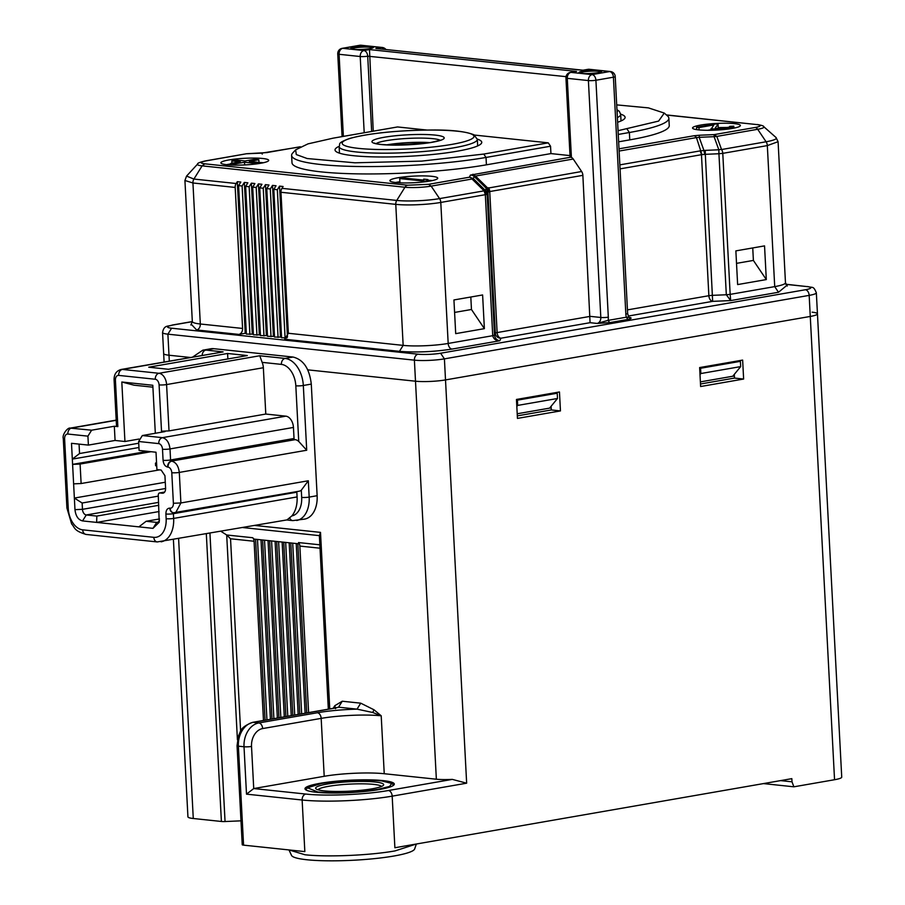 <?xml version="1.0" encoding="UTF-8"?>
<svg xmlns="http://www.w3.org/2000/svg" width="905" height="905" viewBox="0 0 905 905"><rect width="100%" height="100%" fill="white"/><g stroke="black" fill="none" stroke-linecap="round" stroke-linejoin="round"><path stroke-width="1.36" d="M812.113 312.18A21.29 2.941 177 0 1 817.453 313.843L841.729 777.124A21.29 2.941 177 0 1 834.546 779.725L793.877 786.807L791.999 781.818L791.841 778.651L394.885 847.747L392.182 796.151A63.87 8.835 177 0 1 302.134 800.009L304.838 851.605L243.569 845.146L238.377 746.173L244.022 746.761L246.499 794.149L253.728 788.56L305.845 794.058C325.936 796.343 365.507 794.647 388.381 790.518L452.319 779.386A21.29 2.941 177 0 1 436.357 779.216L415.497 381.209A21.29 2.941 177 0 0 445.509 379.919L810.269 316.445L809.172 295.381L444.412 358.866L445.509 379.919A21.29 2.941 177 0 1 415.497 381.209L307.745 369.851L415.497 381.209L414.4 360.156L167.889 334.171L168.997 355.224A21.29 2.941 177 0 1 163.658 353.561L164.099 361.989M190.163 357.452L168.997 355.224L190.163 357.452M192.324 321.648L172.979 325.019A5.328 3.462 -99.9 0 0 172.346 325.031C168.613 326.829 164.088 324.307 162.561 332.508A21.29 2.941 177 0 0 167.889 334.171L171.599 328.21L418.099 354.194A5.328 3.971 96 0 0 414.4 360.156A21.29 2.941 177 0 0 444.412 358.866L440.611 353.233L805.371 289.747A5.328 3.462 80.1 0 1 809.172 295.381A21.29 2.941 177 0 0 816.344 292.779L817.453 313.843A21.29 2.941 177 0 1 810.269 316.445L834.546 779.725M700.38 381.887L734.362 375.971M517.207 413.766L551.19 407.85M732.767 376.242L740.675 366.604L740.392 361.344L700.572 368.267L700.855 373.539L699.995 374.58M700.572 368.267L699.667 368.177M740.392 361.344L737.304 361.016M549.595 408.121L557.491 398.483L557.22 393.223L517.4 400.157L517.671 405.417L516.823 406.458M517.4 400.157L516.484 400.055M557.22 393.223L554.12 392.894M617.617 122.266A73.452 10.159 -3 0 0 625.106 117.333A73.452 10.159 -3 0 0 620.66 114.143M339.115 146.339A73.452 10.159 -3 0 0 335.031 149.97A73.452 10.159 -3 0 0 353.436 155.694A73.452 10.159 -3 0 0 434.626 154.28A73.452 10.159 -3 0 0 481.754 142.277A73.452 10.159 -3 0 0 477.308 139.099M627.889 319.454C630.819 318.877 631.713 318.266 630.559 317.61L626.373 317.202L627.889 319.454L609.642 322.632L597.108 323.436L590.071 322.689L582.865 175.344A5.328 3.462 -99.9 0 0 581.632 171.509L573.227 159.031A5.328 3.462 -99.9 0 0 571.417 157.436L570.75 157.21A5.328 0.735 -3 0 1 570.082 156.893L565.942 77.932A5.328 0.735 177 0 0 567.277 78.339L571.417 157.436M237.302 181.679L245.244 333.3L238.875 334.409A5.328 3.971 -84 0 0 242.585 328.447L235.187 187.437A5.328 3.971 -84 0 1 236.16 183.511L237.302 181.679L240.821 182.052L238.592 185.627L242.121 186L244.339 182.425L247.868 182.799L245.64 186.373L249.158 186.747L251.386 183.172L254.905 183.534L252.687 187.109L256.206 187.482L258.423 183.907L261.952 184.281L259.724 187.855L263.242 188.229L265.47 184.654L268.989 185.027L266.771 188.602L270.29 188.964L272.518 185.389L276.036 185.763L273.808 189.337L281.591 337.803L286.908 337.859M266.771 188.602L274.554 337.056L281.557 337.124M259.724 187.855L267.507 336.321L274.509 336.389M252.687 187.109L260.459 335.574L267.473 335.642M245.64 186.373L253.423 334.827L260.425 334.907M238.592 185.627L246.375 334.092L253.389 334.16M245.244 333.3L246.341 333.413M735.867 250.877L737.632 284.577L766.309 279.577L764.544 245.889L735.867 250.877M740.675 366.604L700.855 373.539M557.491 398.483L517.671 405.417M616.701 104.89L648.421 107.887L664.27 113.068L658.614 121.089L618.058 130.693M483.756 154.065L486.03 157.447L550.545 146.225L548.26 142.843L483.756 154.065L421.696 161.113L354.884 162.798L307.18 158.533L296.286 154.563L295.641 149.834L308.017 143.861L333.04 138.182L397.544 126.949L426.877 130.048M548.26 142.843L474.424 135.06M242.121 186L249.904 334.465M244.339 182.425L252.291 334.047M249.158 186.747L256.941 335.201M251.386 183.172L259.328 334.782M256.206 187.482L263.989 335.947M258.423 183.907L266.375 335.529M263.242 188.229L271.025 336.683M265.47 184.654L273.412 336.275M270.29 188.964L278.073 337.429M272.518 185.389L280.459 337.011M285.109 338.176L277.337 189.711L273.808 189.337M277.337 189.711L279.555 186.136L287.462 337.079M279.555 186.136L283.084 186.509L281.941 188.342A5.328 3.971 96 0 0 280.969 192.267L288.356 333.278L284.656 339.239L399.456 351.344C416.074 352.633 433.586 351.875 451.98 349.081A5.328 3.462 80.1 0 1 448.179 343.448A31.935 4.412 177 0 1 403.155 345.382L288.356 333.278M590.071 322.689L500.929 338.21A5.328 5.26 -156.6 0 1 495.34 333.164L487.953 192.154L489.741 191.555L497.128 332.565A5.328 0.735 -3 0 0 495.34 333.164L494.503 335.099L492.727 335.698C493.61 339.103 495.974 340.8 499.82 340.755L500.929 338.21A5.328 3.462 80.1 0 1 497.128 332.565L590.252 316.365L600.818 317.474L588.397 80.568L567.277 78.339A5.328 3.971 96 0 1 570.976 72.389L592.108 74.606A5.328 3.971 96 0 0 588.397 80.568A5.328 0.735 177 0 0 595.909 80.251L608.318 317.157A5.328 0.735 177 0 1 600.818 317.474A5.328 3.971 96 0 1 597.108 323.436L608.115 320.37L609.642 322.632M488.033 192.132L486.358 188.387L487.953 192.154L487.116 194.077L484.107 190.853L485.329 194.677L440.792 202.437L448.179 343.448L492.727 335.698L485.329 194.677A5.328 0.735 -3 0 0 487.116 194.077L494.503 335.099C495.012 338.368 496.777 340.257 499.82 340.755L451.98 349.081M608.318 317.157A10.645 7.953 96 0 1 608.115 320.381L626.373 317.202A10.645 7.953 96 0 1 625.841 314.103L613.42 77.197L595.909 80.251A5.328 3.462 80.1 0 0 592.108 74.606L609.631 71.563A5.328 3.462 80.1 0 1 613.42 77.197A5.328 0.735 -3 0 0 615.219 76.552A5.328 5.328 0 0 0 610.468 71.529L589.336 69.3A5.328 5.328 0 0 0 587.865 69.357L583.024 70.205L375.858 48.474L381.435 47.501A5.328 3.971 -84 0 1 382.272 47.479L361.14 45.25A5.328 5.328 0 0 0 359.67 45.295L342.147 48.35A5.328 5.328 0 0 0 337.746 53.87L342.079 136.61M628.228 316.049L712.654 301.354A5.328 3.462 80.1 0 1 708.864 295.72L701.466 154.698L705.323 154.325L712.654 301.354L730.663 300.584L726.319 294.759L712.71 295.335A5.328 0.735 177 0 0 708.864 295.72L627.448 309.883M778.504 292.258L730.663 300.584L730.165 294.374L774.714 286.625L767.327 145.603L722.778 153.352A5.328 3.462 -99.9 0 0 722.054 150.411A5.328 3.462 -99.9 0 0 721.557 149.529L716.794 136.406L714.079 136.678L718.83 149.789A5.328 3.167 -19.9 0 1 721.557 149.529L766.094 141.768A5.328 3.462 80.1 0 1 767.327 145.603L778.085 141.7L785.472 282.722A31.935 4.412 177 0 1 774.714 286.625L778.504 292.258L786.66 285.539M618.635 141.814L629.767 139.868A117.107 16.2 -3 0 0 669.248 125.58L668.863 118.204A117.107 16.2 177 0 1 629.382 132.503L618.251 134.438M619.009 148.816L693.886 135.784L699.327 135.241L699.18 137.322L714.079 136.678L714.226 134.607L716.794 136.406L757.689 129.291L766.094 141.768A30.374 4.197 177 0 0 776.004 137.492L778.085 141.7M734.374 123.634A23.949 3.315 -3 0 0 707.902 124.098A23.949 3.315 -3 0 0 692.54 128.001A23.949 3.315 -3 0 0 698.536 129.868A23.949 3.315 -3 0 0 725.007 129.415A23.949 3.315 -3 0 0 740.381 125.501A23.949 3.315 -3 0 0 734.374 123.634M722.778 153.352L718.932 153.737L726.319 294.759L730.165 294.374L722.778 153.352M752.745 247.947L753.39 260.425L766.309 279.577M736.523 263.355L753.39 260.425M664.27 113.08L667.596 116.01A117.107 16.2 177 0 1 668.852 118.204M291.614 155.411L291.998 162.787A117.107 16.2 -3 0 0 321.343 171.905A117.107 16.2 -3 0 0 486.415 164.823L486.03 157.447A117.107 16.2 177 0 1 320.958 164.529A117.107 16.2 177 0 1 291.614 155.411A117.107 16.2 177 0 1 292.643 153.092L295.641 149.834M383.935 49.209A5.328 3.462 80.1 0 0 381.435 47.501L360.303 45.284L342.791 48.327L363.912 50.556L369.489 49.583L373.245 131.18M550.545 146.225L550.93 153.59L486.415 164.823M570.014 155.603L550.93 153.59M453.937 299.951L455.701 333.64L484.379 328.651L482.614 294.962L453.937 299.951M693.886 135.784A5.328 3.462 80.1 0 1 696.454 137.594L699.18 137.322L703.966 150.513L700.244 150.875L701.466 154.698L620.061 168.873M718.242 127.571L727.835 127.458M733.876 127.775L734.6 127.843A23.949 3.315 -3 0 1 735.018 127.888M610.468 71.529A5.328 3.971 -84 0 0 609.631 71.563L588.499 69.334L583.012 70.205M300.053 146.882L261.918 153.115L262.235 154.122L261.918 153.115L247.122 153.748M267.36 152.572A5.328 3.462 -99.9 0 0 266.726 152.594L247.065 153.703A5.328 5.328 0 0 0 246.386 153.771L206.125 160.864C199.971 162.108 199.541 163.092 204.847 163.828L407.68 185.22L428.585 184.315L469.48 177.199L473.304 178.579L474.22 176.475A5.328 5.26 23.4 0 0 470.385 175.084L570.75 157.21M431.742 176.305A23.949 3.315 -3 0 0 405.27 176.769A23.949 3.315 -3 0 0 389.897 180.683A23.949 3.315 -3 0 0 395.904 182.539A23.949 3.315 -3 0 0 422.375 182.086A23.949 3.315 -3 0 0 437.737 178.172A23.949 3.315 -3 0 0 431.742 176.305M262.71 158.488A23.949 3.315 -3 0 0 236.239 158.952A23.949 3.315 -3 0 0 220.865 162.855A23.949 3.315 -3 0 0 226.872 164.721A23.949 3.315 -3 0 0 253.343 164.269A23.949 3.315 -3 0 0 268.706 160.355A23.949 3.315 -3 0 0 262.71 158.488M369.489 49.583L576.553 71.416L570.342 72.4A5.328 5.328 0 0 0 565.942 77.932M484.379 328.651L471.46 309.487L470.815 297.01M454.593 312.429L471.46 309.487M581.632 171.509L486.358 188.387L474.22 176.475L475.487 176.045L472.919 174.246M705.221 150.377L718.83 149.789L718.932 153.737L705.323 154.325L705.221 150.377L703.966 150.513L704.69 154.427M707.665 130.286L711.16 129.675M718.208 128.555L718.072 124.234L715.674 123.974L696.556 127.3L698.954 127.56L713.819 124.969L711.477 128.725L716.262 129.234L727.054 128.295L732.417 127.22L733.785 126.18L729.747 126.349L729.487 127.062L722.054 128.363L716.047 128.465L715.188 128.08L718.072 124.234M470.385 175.084L469.48 177.199A5.328 3.462 80.1 0 1 472.048 179.009L484.107 190.853L485.374 190.423L473.304 178.579A5.328 1.222 -45.5 0 0 472.048 179.009L431.153 186.125L439.57 198.602A30.374 4.197 177 0 1 396.741 200.435L404.942 187.245L202.109 165.864L193.908 179.054L236.16 183.511M395.485 182.493L399.897 181.69M423.619 180.106L423.687 179.133L423.879 180.129L403.245 177.957L399.739 178.568L424.603 181.192L428.11 180.581L427.918 179.575L423.687 179.133M428.042 180.231L431.957 180.514A23.949 3.315 -3 0 1 432.375 180.559M226.454 164.676L230.752 163.884M258.988 162.402L262.925 162.696A23.949 3.315 -3 0 1 263.344 162.742M489.3 191.713L487.625 187.969L475.487 176.045L573.227 159.031M701.975 154.698L696.454 137.594L619.122 151.045M733.887 128.125L733.785 126.18M733.661 128.171L733.582 126.757M732.484 128.397L732.417 127.22M729.226 128.895L729.181 127.922M727.1 129.177L727.054 128.295M723.434 129.562L723.389 128.793M720.346 129.822L720.312 129.064M716.308 130.071L716.262 129.234M713.875 130.184L713.819 129.121M712.925 130.218L712.857 129.019M711.556 130.252L711.477 128.725M711.194 130.263L711.092 128.386M699.079 129.924L698.954 127.56M696.68 129.63L696.556 127.3M399.739 178.568L399.953 182.776L400.915 182.878M428.156 181.339L428.11 180.581M424.626 181.826L424.603 181.192M258.841 159.744L249.294 161.407L257.744 162.3L252.959 163.138L244.508 162.244L234.949 163.907L230.73 163.466L240.289 161.803L231.838 160.909L236.612 160.072L245.063 160.966L254.622 159.303L258.841 159.744L259.045 163.534M257.744 162.3L257.812 163.715M252.959 163.138L253.027 164.291M244.508 162.244L244.655 164.925M234.949 163.907L235.017 165.14M230.73 163.466L230.809 165.015M231.838 160.909L231.952 163.251M430.011 142.617A32.999 4.559 -3 0 0 419.649 142.3A32.999 4.559 -3 0 0 386.526 144.891M389.037 145.004L423.845 143.465M156.531 462.365L155.468 463.19L155.603 465.713L156.723 465.826M155.468 463.19L156.588 463.303M240.979 820.835L225.051 821.536A5.328 0.735 177 0 1 221.397 821.469L193.274 818.505A21.29 2.941 177 0 1 187.935 816.853L173.409 539.674M333.153 708.332L334.816 705.685L342.26 701.228L360.733 703.174L357.034 709.135L372.702 712.484L381.209 715.81L384.24 773.718L436.357 779.216M452.319 779.386L466.652 783.187L445.509 379.919L810.269 316.445A21.29 2.941 177 0 0 817.453 313.843M743.627 379.037L700.628 386.526L699.633 367.566L742.643 360.088L743.627 379.037L734.475 378.075L700.493 383.992M516.461 399.456L559.46 391.967L560.455 410.915L517.445 418.404L516.461 399.456M169.303 361.084L168.997 355.224A21.29 2.941 177 0 1 163.658 353.561L162.561 332.508M560.455 410.915L551.303 409.954L517.321 415.87M551.111 406.277L551.303 409.954M734.283 374.399L734.475 378.075M328.481 709.147L319.363 535.421L328.458 709.158M319.386 535.636L320.506 532.378L254.995 525.466M243.569 845.146A5.328 0.735 177 0 1 242.235 844.727L237.053 745.754A5.328 0.735 -3 0 0 238.377 746.173A21.29 15.894 96 0 1 253.208 722.337L334.047 708.276A5.328 3.462 -99.9 0 0 333.402 708.287L338.56 707.19L342.26 701.228M360.733 703.174L374.048 709.814L381.209 715.81A42.58 5.894 177 0 0 321.173 718.378L262.642 728.57A15.973 11.923 96 0 0 251.522 746.444L253.728 788.56L324.205 776.298A42.58 5.894 177 0 1 384.24 773.718M383.098 780.608A44.718 6.188 177 0 1 394.297 784.092A44.718 6.188 177 0 1 365.62 791.389A44.718 6.188 177 0 1 316.196 792.248A44.718 6.188 177 0 1 304.996 788.775A44.718 6.188 177 0 1 333.685 781.467A44.718 6.188 177 0 1 383.098 780.608M791.999 781.818L780.596 780.608M793.877 786.807L763.458 783.594M416.3 844.014L395.055 850.904C370.1 855.406 326.931 857.261 305.008 854.761L289.023 849.942M237.415 739.758L226.691 534.991L221.012 531.382M240.617 731.116L230.537 538.769L226.691 534.991L252.721 537.728L253.966 539.075L299.34 543.86M320.019 547.989L328.323 709.181M308.594 712.608L299.86 546.077A5.328 3.971 96 0 0 298.503 542.559L319.85 544.81M297.847 543.701L306.716 712.936M305.121 713.219L296.229 543.532M301.648 713.819L292.7 543.158M290.799 542.955L299.77 714.147M298.175 714.418L289.181 542.785M294.713 715.029L285.663 542.412M283.751 542.208L292.835 715.357M291.24 715.629L282.145 542.038M287.767 716.24L278.616 541.676M276.715 541.473L285.889 716.568M284.294 716.839L275.097 541.303M280.822 717.439L271.579 540.93M269.667 540.726L278.944 717.767M277.36 718.05L268.05 540.557M273.887 718.649L264.532 540.183M262.631 539.991L272.009 718.977M270.414 719.26L261.013 539.81M266.941 719.86L257.495 539.448M255.583 539.244L265.063 720.188M252.721 537.728A5.328 3.971 -84 0 1 254.079 541.258L263.479 720.459M289.136 850.281L291.534 855.417A61.744 8.541 -3 0 0 306.874 859.75A61.744 8.541 -3 0 0 393.913 856.017A61.744 8.541 -3 0 0 414.66 848.958L416.368 844.003M317.983 789.782A31.935 4.412 177 0 1 328.628 786.309A31.935 4.412 177 0 1 373.652 784.375A31.935 4.412 177 0 1 381.491 786.456M375.134 781.999A34.062 4.706 -3 0 0 327.112 784.058A34.062 4.706 -3 0 0 315.992 788.855A34.062 4.706 -3 0 0 324.16 790.868A34.062 4.706 -3 0 0 372.181 788.809A34.062 4.706 -3 0 0 383.369 785.325A34.062 4.706 -3 0 0 375.134 781.999M381.503 780.891C362.509 779.409 342.497 780.268 321.479 783.458L307.496 787.814L317.791 791.977C336.796 793.447 356.796 792.588 377.815 789.398L389.603 786.4L391.718 783.402L381.503 780.891M117.854 426.617L115.421 380.281A5.328 0.735 -3 0 1 114.087 379.874L116.519 426.198L117.854 426.617L114.324 426.244L91.631 430.192L87.921 436.153L67.852 434.038A5.328 3.462 -99.9 0 0 64.606 438.925L68.248 508.418A20.227 13.156 -99.9 0 0 82.683 529.832L153.816 537.332A20.227 13.156 -99.9 0 0 166.147 518.735L165.898 514.006C165.943 510.194 167.244 508.237 169.789 508.135L170.14 508.169A5.328 3.462 -99.9 0 0 173.387 503.271L171.792 472.738A5.328 3.462 -99.9 0 0 167.991 467.104L167.64 467.071C165.049 466.426 163.534 464.175 163.081 460.306L162.504 449.242A5.328 3.462 -99.9 0 0 158.703 443.608L138.635 441.493L139.099 450.441L156.011 452.228L156.916 469.605L161.147 470.046L164.936 475.679L165.604 488.315C165.558 491.494 164.484 493.123 162.357 493.214L159.891 492.954A2.658 1.731 -99.9 0 0 159.574 492.965A2.658 1.731 -99.9 0 0 158.273 495.397L159.223 522.208L152.99 528.35L82.559 520.918C78.249 519.843 75.715 516.088 74.968 509.651L71.495 443.314L88.396 445.102L115.071 440.452L124.935 441.493L121.813 382.001L152.809 385.27L155.321 433.28M162.991 493.191L163.601 492.999M87.921 436.153L88.396 445.102M138.635 441.493L142.334 435.543L165.038 431.583L161.52 431.221L169.02 430.893L265.787 414.049L263.355 367.724A10.645 6.923 -99.9 0 0 262.133 362.362L259.746 355.756L158.997 373.29A5.328 3.971 96 0 0 155.287 379.252A5.328 3.462 80.1 0 1 159.088 384.885L161.52 431.221M157.945 522.174L156.701 522.389A5.328 3.462 -99.9 0 0 157.334 522.366A5.328 3.462 -99.9 0 0 159.461 520.443M152.99 528.35L156.701 522.389L146.135 521.28L138.906 526.857M158.307 496.132L82.468 509.334A5.328 3.462 -99.9 0 0 86.269 514.968L96.835 516.076L96.643 522.411L159.11 511.54M74.968 509.651L82.468 509.334L82.14 503.01L74.357 498.067L165.287 482.241M159.563 469.876L81.122 483.53L73.61 483.858M81.122 483.53L80.093 464.05L72.592 464.378L147.526 451.335M79.052 444.117L79.549 453.529L72.321 459.106L138.951 447.511M138.929 439.061L124.935 441.493M114.324 426.244L115.071 440.452M174.405 512.739L175.672 512.694L180.898 502.954L179.292 472.421L306.716 450.238L298.74 441.448A10.645 6.923 -99.9 0 0 295.143 439.66L294.792 439.626A1.063 0.69 -99.9 0 1 294.035 438.495L293.446 427.443A10.645 6.923 -99.9 0 0 285.856 416.164L265.787 414.049M227.585 353.482L148.748 367.204L168.466 369.285L247.314 355.563L227.585 353.482L227.879 358.946M146.135 521.28L159.495 518.95M96.835 516.076L158.782 505.295M82.14 503.01L165.604 488.485M151.056 451.708L80.093 464.05M79.549 453.529L138.725 443.224M152.9 387.182L134.042 385.191L121.813 382.001M153.816 537.332A5.328 3.971 96 0 0 157.232 541.937L286.987 519.9L291.851 515.918A25.555 16.629 -99.9 0 0 297.089 496.935L296.84 492.196L173.398 513.678L173.647 518.418A5.328 0.735 177 0 1 166.147 518.735M296.942 491.596A1.063 0.69 -99.9 0 0 296.84 492.196M170.14 508.169A5.328 3.971 96 0 0 173.568 512.762L299.125 491.211A10.645 6.923 -99.9 0 0 301.297 490.216L308.322 480.77L180.898 502.954L173.387 503.271M289.804 518.124A5.328 3.971 96 0 0 292.768 520.613L304.612 519.097A25.555 16.629 -99.9 0 0 317.135 495.702L311.286 384.093C309.487 368.64 303.413 359.624 293.062 357.045L213.829 348.697A25.555 16.629 80.1 0 0 210.775 348.787L202.811 350.178A25.555 16.629 80.1 0 1 205.865 350.077L213.829 348.697M202.154 355.371A5.328 3.971 -84 0 1 205.865 350.077L223.116 351.898L121.1 369.478A10.645 6.923 -99.9 0 1 122.379 369.432A5.328 3.971 96 0 0 118.668 375.394L155.287 379.252M484.107 190.853L439.559 198.602A5.328 3.462 80.1 0 1 440.792 202.437A31.935 4.412 177 0 1 395.768 204.36L280.969 192.267M440.611 353.233A15.973 2.206 177 0 1 418.099 354.194M805.371 289.747A15.973 2.206 177 0 0 806.751 286.557L785.812 284.227M806.751 286.557L785.868 284.351M171.599 328.21A15.973 2.206 177 0 1 172.979 325.019M629.326 317.485L630.559 317.61A5.328 3.971 -84 0 1 629.722 317.644C629.348 318.266 628.647 316.863 627.64 313.458A5.328 0.735 177 0 1 625.841 314.103M238.875 334.409L196.611 329.952A5.328 3.971 96 0 0 200.322 324.001A31.935 4.412 177 0 1 192.324 321.513L190.865 324.997M191.441 324.431L196.611 329.952M776.004 137.492L763.752 126.677A18.598 2.568 177 0 1 757.689 129.291A5.328 3.462 80.1 0 0 755.121 127.492A14.831 2.048 177 0 0 756.399 124.528L666.351 114.912M756.399 124.528L666.51 115.048M242.585 328.447L200.322 324.001L192.935 182.98L184.937 180.491M399.456 351.344L403.155 345.382L395.768 204.36A5.328 3.971 -84 0 1 396.741 200.435L281.941 188.342M755.121 127.492L714.226 134.607L699.327 135.241M629.767 139.868L629.382 132.503L627.097 129.121M566.021 76.654L367.713 56.189L371.661 131.463M364.206 132.752L360.213 56.517L339.081 54.289L343.38 136.384M235.187 187.437L192.935 182.98A5.328 3.971 -84 0 1 193.908 179.054L186.554 176.09L184.925 180.491L192.324 321.513M582.865 175.344L489.741 191.555A5.328 3.462 -99.9 0 0 488.508 187.72M582.922 70.307L375.858 48.474M342.147 48.35A5.328 3.462 -99.9 0 1 342.791 48.327A5.328 3.971 96 0 0 339.081 54.289A5.328 0.735 177 0 1 337.746 53.87M361.14 45.25A5.328 3.971 -84 0 0 360.303 45.284A5.328 3.462 -99.9 0 0 359.67 45.295M363.912 50.556A5.328 3.971 96 0 0 360.213 56.517A5.328 0.735 177 0 0 367.713 56.189A5.328 3.462 80.1 0 0 363.912 50.556M204.847 163.828L202.109 165.864A18.598 2.568 177 0 1 197.618 164.054L186.554 176.09M428.585 184.315L431.153 186.125A18.598 2.568 177 0 1 404.942 187.245A5.328 3.971 96 0 1 407.68 185.22M486.2 188.5L485.374 190.423A5.328 5.26 -156.6 0 1 487.116 194.077M587.865 69.357A5.328 3.462 -99.9 0 1 588.499 69.334A5.328 3.971 -84 0 1 589.336 69.3M700.244 150.875L619.846 164.868M576.553 71.416L570.976 72.389A5.328 3.462 -99.9 0 0 570.342 72.4M371.457 48.327A11.369 1.572 -3 0 0 369.647 46.347A11.369 1.572 -3 0 0 354.59 47.128A11.369 1.572 -3 0 0 352.769 47.501A11.369 1.572 -3 0 0 354.579 49.481A11.369 1.572 -3 0 0 369.636 48.712A11.369 1.572 -3 0 0 371.457 48.327M580.965 71.563A11.369 1.572 -3 0 0 582.775 73.543A11.369 1.572 -3 0 0 597.82 72.762A11.369 1.572 -3 0 0 599.642 72.389A11.369 1.572 -3 0 0 597.832 70.409A11.369 1.572 -3 0 0 582.786 71.178A11.369 1.572 -3 0 0 580.965 71.563M206.125 160.864A5.328 3.462 -99.9 0 0 205.492 160.886C199.869 162.199 197.245 163.251 197.618 164.054M372.487 47.954A10.385 1.437 -3 0 0 366.084 47.049A10.385 1.437 -3 0 0 355.28 47.852A10.385 1.437 -3 0 0 353.617 48.203A10.385 1.437 -3 0 0 351.796 49.028M600.682 72.004A10.385 1.437 -3 0 0 594.268 71.099A10.385 1.437 -3 0 0 583.476 71.914A10.385 1.437 -3 0 0 581.802 72.253A10.385 1.437 -3 0 0 579.992 73.09M339.126 146.587A69.199 9.57 -3 0 0 384.749 153.183A69.199 9.57 -3 0 0 477.331 139.347L473.949 134.788C465.26 131.349 450.826 129.766 430.622 130.026C396.401 130.433 369.41 133.239 349.647 138.442C336.162 143.454 340.71 143.85 339.126 146.587L339.466 153.149M430.463 130.06A66.008 9.129 -3 0 0 346.072 139.89A66.008 9.129 -3 0 0 385.666 149.551A66.008 9.129 -3 0 0 470.057 139.732A66.008 9.129 -3 0 0 430.463 130.06M440.283 140.264A32.999 4.559 -3 0 0 419.422 138.092A32.999 4.559 -3 0 0 376.061 143.624M420.35 134.46A36.2 5.011 -3 0 0 374.059 139.856A36.2 5.011 -3 0 0 395.779 145.151A36.2 5.011 -3 0 0 442.059 139.766A36.2 5.011 -3 0 0 420.35 134.46M617.368 117.571A69.199 9.57 -3 0 0 620.683 114.392L619.269 111.281L616.95 109.652M617.097 112.265A66.008 9.129 -3 0 0 617.006 110.568M178.613 538.769L193.274 818.505M206.329 533.939L221.397 821.469M329.759 708.932L320.506 532.378M388.381 790.518A5.328 3.462 80.1 0 1 392.182 796.151L466.652 783.187M209.949 533.317L225.051 821.536M242.925 527.57L319.375 535.636M335.529 708.683L334.816 705.685M334.047 708.276A18.1 2.5 -3 0 0 338.56 707.19L357.034 709.135A47.908 6.629 -3 0 0 317.384 712.744L258.841 722.937A21.29 15.894 96 0 0 244.022 746.761A5.328 0.735 177 0 0 251.522 746.444M372.702 712.484L374.048 709.814M317.384 712.744A5.328 3.462 -99.9 0 1 321.173 718.378L324.205 776.298M246.499 794.149L302.134 800.009A5.328 3.971 96 0 1 305.845 794.058M299.86 546.077L319.884 548.192M230.537 538.769L254.079 541.258M237.053 745.754L238.468 735.708C241.149 731.455 239.146 727.677 252.574 722.36A5.328 3.462 80.1 0 1 253.208 722.337L258.841 722.937A5.328 3.462 -99.9 0 1 262.642 728.57M164.631 492.128L159.891 492.954M82.559 520.918L86.269 514.968L158.635 502.365M91.631 430.192L70.285 428.122C67.807 427.137 61.97 434.672 63.271 438.518L64.606 438.925M67.852 434.038A5.328 3.971 -84 0 1 71.563 428.076L116.202 420.305M68.248 508.418A5.328 0.735 177 0 1 66.913 508.01L71.642 523.95C75.036 527.683 73.678 530.737 86.099 534.436A5.328 3.971 -84 0 1 82.683 529.832M161.124 541.812A25.555 16.629 -99.9 0 0 173.647 518.418L297.089 496.935M165.898 514.006A5.328 0.735 -3 0 0 173.398 513.678A1.063 0.69 -99.9 0 1 173.737 512.784M169.789 508.135A5.328 3.971 96 0 0 173.217 512.728A5.328 3.971 96 0 0 173.387 512.739M171.792 472.738A5.328 0.735 -3 0 0 179.292 472.421C178.511 466.018 175.977 462.263 171.701 461.143C169.314 461.901 168.081 463.88 167.991 467.104M295.143 439.66L171.35 461.109A5.328 3.971 -84 0 0 167.64 467.071M163.081 460.306A5.328 0.735 -3 0 0 170.581 459.978A1.063 0.69 -99.9 0 0 171.35 461.109L294.792 439.626M294.035 438.495L170.581 459.978L170.004 448.925C169.224 442.534 166.69 438.767 162.414 437.658C160.027 438.405 158.794 440.396 158.703 443.608M162.504 449.242A5.328 0.735 -3 0 0 170.004 448.925L293.446 427.443M285.856 416.164L162.414 437.658L142.334 435.543M115.421 380.281A5.328 3.462 80.1 0 1 118.668 375.394M296.648 520.488A25.555 16.629 -99.9 0 0 309.171 497.094L308.322 480.77M291.851 515.918A20.227 13.156 -99.9 0 0 301.67 497.411A5.328 0.735 177 0 0 309.171 497.094L317.135 495.702M306.716 450.238L303.322 385.485L311.286 384.093M263.355 367.724L166.588 384.568L169.02 430.893M223.116 351.898L122.379 369.432L158.997 373.29A10.645 6.923 -99.9 0 1 166.588 384.568A5.328 0.735 177 0 1 159.088 384.885M298.74 441.448L295.822 385.802A20.227 13.156 -99.9 0 0 281.387 364.387L262.133 362.362M281.387 364.387A5.328 3.971 -84 0 1 285.098 358.437L293.062 357.045M295.822 385.802A5.328 0.735 -3 0 0 303.322 385.485A25.555 16.629 80.1 0 0 285.098 358.437L259.746 355.756M301.67 497.411L301.297 490.216M816.344 292.779C813.233 285.573 813.131 288.129 807.588 286.523M192.324 321.558L172.346 325.031M785.472 282.722L787.293 286.037M763.752 126.677C763.877 125.999 761.705 125.275 757.236 124.494M300.347 146.746L266.726 152.594M627.64 313.458L615.219 76.552M385.847 49.413A5.328 5.328 0 0 0 382.272 47.479M246.386 153.771L205.492 160.886M351.796 49.198L351.604 48.961C354.251 49.82 360.213 49.741 369.5 48.712L372.498 48.112M600.694 72.174L597.696 72.773C588.408 73.791 582.447 73.871 579.8 73.011L579.992 73.26M374.885 143.499L374.512 143.081C375.948 144.178 383.087 144.857 395.938 145.117L430.678 142.504L441.436 140.015M477.67 145.909L477.331 139.347M621.034 120.953L620.683 114.392M252.574 722.36L333.402 708.287M307.496 787.814L305.698 789.782M391.718 783.402L393.709 785.167M164.665 492.071L159.574 492.965M63.271 438.518L66.913 508.01M86.099 534.436L157.232 541.937M116.202 420.124L70.285 428.122M114.087 379.874C114.007 374.308 116.349 370.846 121.1 369.478M286.625 519.968L292.768 520.613M202.811 350.178L192.72 357.011"/></g></svg>
